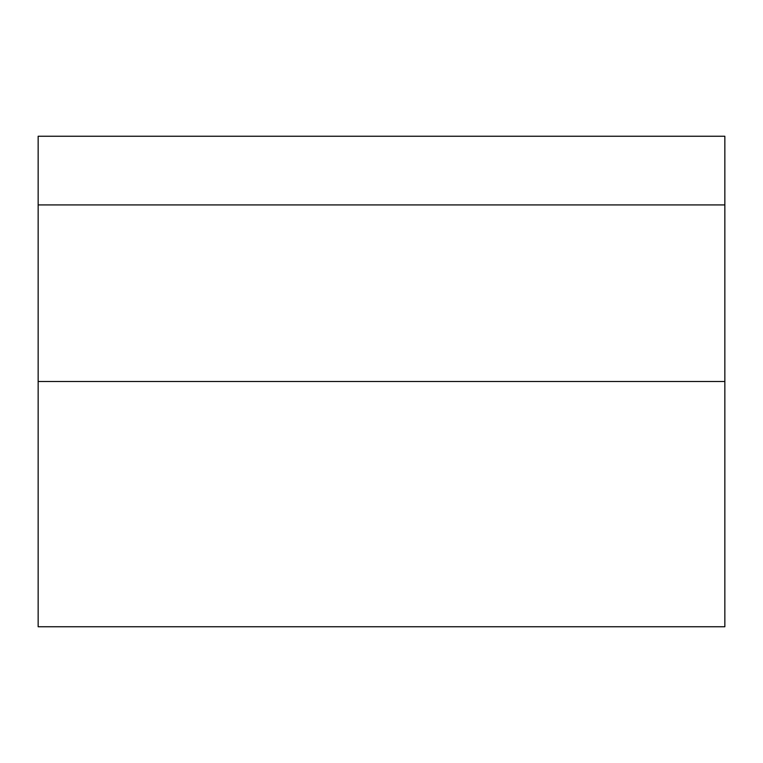 <?xml version="1.0" encoding="UTF-8"?>
<svg xmlns="http://www.w3.org/2000/svg" width="763" height="763" viewBox="0 0 763 763"><rect width="100%" height="100%" fill="white"/><g stroke="black" fill="none" stroke-linecap="round" stroke-linejoin="round"><path stroke-width="1.14" d="M38.15 204.923L724.85 204.923L724.85 136.253L38.15 136.253L38.15 626.747L724.85 626.747L724.85 381.5L38.15 381.5M724.85 204.923L724.85 381.5"/></g></svg>
